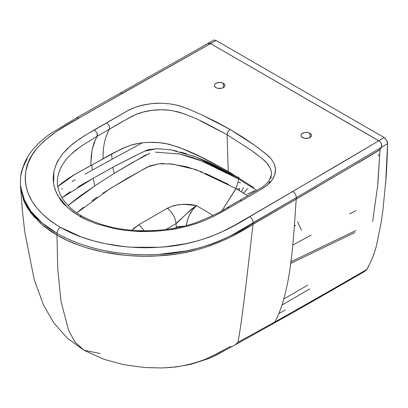 <?xml version="1.0" encoding="UTF-8"?>
<svg xmlns="http://www.w3.org/2000/svg" width="408" height="408" viewBox="0 0 408 408"><rect width="100%" height="100%" fill="white"/><g stroke="black" fill="none" stroke-linecap="round" stroke-linejoin="round"><path stroke-width="0.61" d="M309.942 133.314L309.942 137.598L309.942 133.314A5.248 3.029 180 0 1 311.483 135.456A5.248 3.029 180 0 1 308.244 138.256A5.248 3.029 180 0 1 302.522 137.598A5.248 3.029 180 0 1 300.987 135.456A5.248 3.029 180 0 1 304.225 132.656A5.248 3.029 180 0 1 309.942 133.314L307.26 132.483L304.225 132.656L301.869 133.773L301.089 134.864L301.089 136.048L301.869 137.139L304.225 138.256L308.244 138.256L310.595 137.139L311.38 136.048L311.38 134.864L309.942 133.314M223.36 83.324L223.36 87.608L223.36 83.324A5.248 3.029 180 0 1 224.9 85.466A5.248 3.029 180 0 1 221.656 88.266A5.248 3.029 180 0 1 215.939 87.608A5.248 3.029 180 0 1 214.404 85.466A5.248 3.029 180 0 1 217.643 82.666A5.248 3.029 180 0 1 223.36 83.324L220.672 82.498L217.643 82.666L215.286 83.783L214.501 84.874L214.501 86.057L215.939 87.608L217.643 88.266L221.656 88.266L223.36 87.608L224.798 86.057L224.798 84.874L223.36 83.324M75.939 173.742L67.504 178.944L57.763 186.573L72.629 175.685L90.867 165.485L91.112 157.167L92.167 149.399L94.161 142.407L97.089 136.343L82.844 145.039L97.089 136.343L97.16 133.37L94.462 129.805L79.902 138.654L70.268 145.931L62.597 153.898L58.594 159.727C57.569 160.681 56.018 164.608 53.927 171.503L53.218 177.057L53.239 180.382L53.912 185.365L56.222 192.387L59.9 198.864C61.878 203.056 68.483 208.85 79.718 216.245L81.814 216.036L79.718 216.245C81.36 217.566 86.924 220.085 96.405 223.808L115.505 228.878L125.73 230.438L136.201 231.331C137.425 231.688 144.427 231.622 157.213 231.132C168.978 229.959 175.894 229.041 177.949 228.378L187.92 226.073L196.998 223.329L205.856 219.953L214.108 216.138L229.434 207.733L227.338 207.524L259.86 188.669C261.977 187.507 266.067 184.895 269.05 180.581C271.447 175.659 272.105 172.426 271.019 170.87L271.024 170.896M79.504 147.359L70.528 154.826L76.322 149.761L82.844 145.039M231.03 236.711L245.82 228.541L296.218 199.145L296.3 197.645L296.218 199.145L379.149 150.221L381.312 147.426L296.3 197.645L381.312 147.426L381.801 145.656L381.46 143.856L380.302 142.015L378.813 140.74L292.822 191.439C295.015 192.979 296.172 195.044 296.3 197.645C296.172 195.044 295.015 192.979 292.822 191.439L249.706 216.679C225.915 231.769 195.896 245.545 158.906 247.263C123.175 249.701 85.757 242.153 60.46 227.363C58.385 228.811 57.232 230.8 56.998 233.33C83.166 248.62 121.808 256.647 158.773 254.368C197.385 252.909 229.505 238.226 253.159 223.028C253.093 220.391 251.94 218.275 249.706 216.679C251.94 218.275 253.093 220.391 253.159 223.028L296.3 197.645L233.33 234.284C225.532 238.405 218.239 241.674 211.456 244.086L199.155 247.957L186.262 250.94L159.033 254.352M20.4 184.217L20.436 184.916C20.344 178.087 20.9 173.023 22.098 169.738L24.194 163.776C26.331 158.738 29.284 153.923 33.053 149.323C38.281 143.177 44.217 137.873 50.862 133.421L76.531 117.856L78.974 118.106L122.686 93.213L120.258 92.958L122.686 93.213L210.502 43.564L208.978 43.105L207.718 43.549L210.502 43.564L378.813 140.74L335.973 166.178L235.431 224.864L220.437 232.555L209.528 237.058L197.686 240.863L185.252 243.816L165.679 246.718L158.967 247.258L132.121 247.253L125.409 246.713L105.84 243.811L93.427 240.847L81.564 237.063L60.46 227.363C34.053 211.431 22.562 192.484 25.99 170.524C28.973 149.17 52.831 131.84 78.974 118.106L76.531 117.856L213.573 40.27C213.511 39.897 214.338 39.969 216.056 40.489L384.137 137.532L216.056 40.489L210.502 43.564L379.491 141.214M20.436 184.916L23.435 198.303L30.697 211.074L42.07 222.926L56.998 233.33C57.232 230.8 58.385 228.811 60.46 227.363C54.085 223.681 48.486 219.621 43.661 215.179L37.108 208.33L31.972 201.164L28.259 193.703L26.01 185.992C25.005 180.805 25 175.639 26 170.493L28.259 162.777L31.962 155.315L37.082 148.14L43.666 141.301L55.733 132.034L64.79 126.347L89.872 111.863L216.056 40.489M68.131 157.294L70.528 154.826M129.627 117.555L109.507 129.157C118.504 123.69 127.505 118.703 136.507 114.199C146.788 110.277 157.804 108.962 169.549 110.252C190.561 113.766 209.508 125.491 227.098 134.701L228.194 131.289L230.066 129.443L216.383 121.972L202.031 114.964L186.992 108.411L178.082 105.422L170.085 103.882L160.793 103.198L151.434 103.627L140.24 105.692L133.957 107.753L128.704 110.155L83.421 136.384L73.297 143.422L67.453 148.532L62.541 153.969L58.65 159.63L55.774 165.47L53.927 171.503L53.591 183.636L55.136 189.679L57.834 195.585L66.616 206.611L72.66 211.655L79.718 216.245L87.669 220.32L96.405 223.808L115.505 228.878L125.73 230.438L136.201 231.331L157.213 231.132L167.662 230.071L177.786 228.409L187.583 226.16L196.998 223.329L205.856 219.953L214.108 216.138L225.675 209.885L261.809 188.965L267.781 184.809L272.177 180.015L274.783 174.838L275.522 169.432L274.339 164.072L271.284 158.962L266.48 154.3L255.143 145.631L230.066 129.443L202.031 114.964L187.007 108.416L178.934 105.641L170.085 103.882L160.798 103.198L156.101 103.275L151.434 103.627L142.469 105.131L134.171 107.666L126.965 111.114L94.462 129.805L97.16 133.37L97.425 135.124L97.089 136.343L109.507 129.157L109.528 126.2L106.845 122.675M21.18 190.653C22.771 197.278 24.842 202.475 27.402 206.249C30.931 211.818 34.971 216.633 39.525 220.687C44.661 225.369 50.485 229.582 56.998 233.33L56.987 235.136L52.239 232.234L43.656 226.032L39.811 222.727M34.665 217.571L27.764 208.483L23.863 200.894M21.42 193.04L20.517 186.191M131.249 254.199C119.697 253.24 110.639 252.011 104.066 250.512C94.365 248.441 85.991 246.085 78.938 243.443C70.803 240.46 63.49 237.089 56.998 233.33L56.987 235.136L42.034 224.686L30.738 212.828L23.511 200.002L20.548 186.691L23.511 200.007L30.738 212.828L42.034 224.686L56.987 235.136L67.264 240.44L78.479 245.05M27.152 159.079C24.205 163.96 22.18 169.172 21.088 174.716M210.446 43.534L209.855 43.263M229.434 207.733L262.201 188.741L267.021 185.441L270.499 182.136L273.447 177.97L275.191 173.303L275.487 171.268L275.466 168.662L274.339 164.072L271.284 158.962L268.474 155.994L255.143 145.631L243.005 137.343L230.066 129.443L227.929 131.723L227.098 134.701L251.16 150.21L262.839 159.14L266.011 162.032L268.316 164.893L270.091 168.096L271.019 170.87M87.404 248.023L103.153 252.006L123.063 255.071M129.892 255.668L143.565 256.214L157.264 255.893C170.258 254.903 179.229 253.827 184.176 252.669L196.962 249.824M209.207 246.131L210.554 245.657M381.373 147.303L379.955 149.425L378.303 150.838L296.218 199.15C293.082 243.413 291.082 290.97 274.936 321.948C291.082 290.97 293.082 243.413 296.218 199.145L253.006 224.39C228.791 239.782 196.911 254.378 157.274 255.893C121.145 258.034 83.028 250.349 56.987 235.136C83.467 250.609 122.431 258.274 159.089 255.785C196.671 253.975 227.404 240.475 250.65 225.751L253.006 224.39L253.159 223.028L253.006 224.39L316.832 187.119M380.995 142.979L381.46 143.856L381.582 146.798L381.46 143.856L381.73 146.232M241.791 200.583L240.348 200.185L239.68 200.384M109.507 129.152C104.978 137.042 102.826 146.931 103.051 158.814C111.817 153.484 121.263 148.884 131.371 145.003C142.127 142.04 153.495 141.54 165.475 143.509C189.516 149.282 208.932 161.114 228.23 171.345L227.098 134.701L200.297 120.844M99.996 160.477L121.497 148.879L130.596 145.228L139.439 143.244L144.228 142.652L149.16 142.351L159.089 142.662L168.545 144.111L179.775 147.589L199.777 156.463L228.23 171.345L227.098 134.701L251.16 150.21L256.714 154.321M90.907 162.323L92.075 149.858L95.508 139.25M96.268 137.766L97.089 136.343L100.189 134.543M108.39 131.249L106.57 135.4M105.407 138.832L104.479 142.484M103.331 150.333L103.107 154.53M103.076 156.647L103.051 158.814M185.961 114.582L178.362 111.925L169.993 110.303L161.124 109.757L152.159 110.308L143.56 111.919L135.65 114.541L130.433 117.086M357.913 162.991L378.303 150.838L379.955 149.425L378.303 150.838L271.585 213.562M262.074 158.523L266.919 163.052L270.091 168.096L271.07 171.079M271.417 173.431L270.82 178.816M269.821 181.433L268.357 183.972M88.862 166.576L90.867 165.485M253.893 187.706L228.23 171.345M256.795 190.449L238.864 179.127L236.069 188.593L247.676 195.743L236.069 188.593L238.864 179.127L256.8 190.449M307.668 285.187L283.963 298.87L307.668 285.187M141.821 143.101L112.078 159.232L111.639 154.183L91.887 164.975L92.33 170.126L112.078 159.232L111.639 154.183L75.862 173.823L68.284 178.464L61.455 183.411L57.773 186.624L74.195 174.797L91.887 164.975L92.33 170.126L112.302 159.11M197.651 157.646L209.982 162.935L238.512 177.516L195.86 156.927L170.972 149.864L157.192 148.645L144.447 151.19M141.056 152.847L112.807 167.285L93.233 178.281L61.996 197.809L70.252 191.648M61.542 189.037L62.24 188.471M72.068 181.596L75.133 179.744M85.053 174.129L91.994 170.309M111.639 154.183L121.334 148.966L111.639 154.183M155.443 152.159L179.653 154.03L201.164 160.778L238.859 179.117L239.001 177.801L238.859 179.117C238.476 178.408 228.944 173.573 210.263 164.628C201.236 160.176 190.378 156.509 177.684 153.617M105.529 178.882L94.784 185.936L68.014 205.52L80.422 195.748L94.784 185.936L93.233 178.281M92.254 178.821L77.648 187.073M158.222 148.624L148.731 149.614L146.651 150.256L134.604 156.05L112.802 167.285L114.194 173.395L146.008 154.795M195.381 156.743L192.979 155.861M186.512 153.729L180.412 152.016M177.123 151.2L169.361 149.563M93.769 177.985L111.185 168.152M112.802 167.285L114.194 173.395L104.305 179.683M235.946 188.516L222.064 210.533L236.069 188.593L195.983 169.601L172.094 164.021L159.14 163.781L147.359 167.01L109.834 188.782L76.826 212.894L83.518 207.188M115.489 172.609L132.258 162.654L149.828 153.27M176.149 227.878L176.118 223.482L165.954 229.485L176.118 223.482L176.149 227.878M213.053 215.399L196.498 205.601C193.815 207.912 191.398 211.196 189.246 215.46L187.114 221.274L186.334 225.578L187.547 219.764L189.281 215.388L192.53 209.982L196.498 205.601L190.985 209.569L176.118 223.482C179.8 221.167 182.014 216.628 196.498 205.601C185.768 203.199 176.047 204.087 167.336 208.264C172.314 212.328 175.241 217.398 176.118 223.482C175.241 217.398 172.314 212.328 167.336 208.264L138.99 224.655L144.213 230.79L138.99 224.655L131.891 230.26L134.079 228.123L138.99 224.655L167.336 208.264L173.808 205.571L181.443 204.439L185.314 204.434L196.498 205.601L213.053 215.399M184.202 226.119L176.083 226.772L184.202 226.119M228.337 184.299L205.341 173.364M202.291 172.1L186.706 166.76L169.136 163.715M163.955 163.511L159.436 163.751L149.69 165.949L126.342 178.791L102.78 193.285M97.073 197.171L91.933 200.853M223.803 350.038L216.286 354.17L208.1 358.035C204.168 359.882 198.161 361.921 190.077 364.155L180.611 366.175L170.937 367.455L162.063 367.97L144.656 367.516L124.052 364.732L104.025 359.331L83.936 350.222L74.904 341.858L68.498 330.087L60.996 301.252L57.742 269.015L56.987 235.136C83.609 250.68 122.91 258.463 160.456 255.694C197.839 253.735 228.592 239.868 253.006 224.39C247.84 268.541 242.429 319.107 237.925 342.312L274.936 321.953L237.925 342.312C242.429 319.107 247.84 268.541 253.006 224.39L271.59 213.562M324.982 293.566L274.936 321.948L272.529 324.171L274.936 321.948C308.101 303.302 338.701 285.809 366.736 269.479C371.821 260.671 375.289 251.649 377.14 242.408L381.21 222.212L382.806 211.135L386.075 177.97C386.753 168.479 387.263 157.034 387.6 143.641L381.312 147.426L379.955 149.425L381.393 147.268M385.631 183.835L387.6 143.641L387.36 141.933L386.621 140.174L384.137 137.532L378.813 140.74L384.137 137.532L385.489 138.628M295.713 225.338L294.52 225.981L295.713 225.338M282.305 304.822L309.866 288.91L282.305 304.822M285.335 309.983L279.256 313.431L285.335 309.983M230.867 346.188L211.395 356.567M364.38 271.646L366.736 269.479L368.5 266.699M372.672 257.326L373.983 253.511M381.087 147.834L381.103 148.099L381.087 147.834M238.236 182.356L240.659 182.866M355.878 230.535L290.776 261.885L355.878 230.535M292.735 245.137L311.171 235.044L292.735 245.137M349.712 213.95L355.878 210.574L349.712 213.95M297.6 221.631L301.415 230.265M378.706 154.193L378.542 155.994M380.067 149.297L377.905 183.263M372.616 221.524L377.594 186.216L380.077 149.282M381.312 147.426L387.6 143.641L386.621 140.174M40.066 222.957L26.02 205.464L20.533 186.446M56.987 235.136L57.742 269.01L60.996 301.237L68.488 330.072L74.894 341.848L83.921 350.212L100.113 353.517M168.208 208.947L167.586 208.116M239.46 188.363L237.461 189.399L239.46 188.363L239.328 190.505L239.46 188.363M247.559 188.496L243.601 193.127M241.551 191.857L243.306 187.553M162.578 367.955L176.205 366.94L191.107 364.257L209.233 358.382L216.067 355.256L235.391 344.704L237.925 342.312L235.324 344.74M364.339 271.672L295.708 311.09L235.391 344.704M365.894 270.478L366.736 269.479M247.539 193.963L254.995 190.587M227.338 207.524C219.371 212.696 208.687 217.821 195.289 222.901C183.906 226.772 171.217 229.255 157.213 230.352C128.01 232.244 102.877 227.475 81.814 216.036C67.779 207.815 59.736 197.824 57.686 186.068C55.85 175.369 61.623 163.409 69.947 155.397M20.548 186.691L20.471 185.462M290.562 263.491L354.929 232.499M20.579 187.17L22.394 210.89L24.857 232.591L34.267 279.771L43.539 305.072L53.81 322.917L67.458 338.293L83.87 350.186"/></g></svg>
